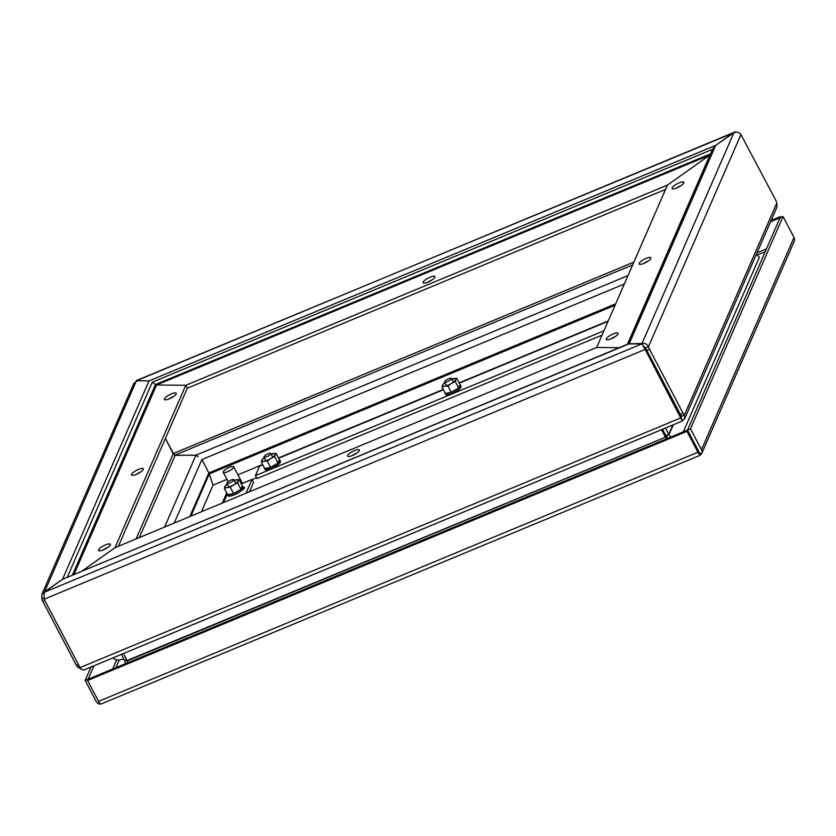 <?xml version="1.0" encoding="UTF-8"?>
<svg xmlns="http://www.w3.org/2000/svg" width="836" height="836" viewBox="0 0 836 836"><rect width="100%" height="100%" fill="white"/><g stroke="black" fill="none" stroke-linecap="round" stroke-linejoin="round"><path stroke-width="1.25" d="M356.512 453.321A6.657 1.787 -27.7 0 0 356.042 453.52A6.657 1.787 -27.7 0 0 351.872 455.756M352.343 455.568A6.657 1.787 152.3 0 1 347.536 456.184A6.657 1.787 152.3 0 1 354.516 450.604A6.657 1.787 152.3 0 1 359.323 449.987A6.657 1.787 152.3 0 1 352.343 455.568M681.559 419.62L644.086 347.368M44.162 592.327L641.818 343.93L628.348 343.92L62.533 579.306L44.162 592.327L44.12 599.224L80.026 667.609C81.959 669.939 83.506 670.556 84.645 669.448M80.026 667.609L680.682 417.958L681.235 416.694L645.329 348.309L644.775 349.573L44.12 599.224M682.301 421.041L84.049 669.918M681.235 416.694L681.465 419.442M643.344 346.835L645.329 348.309M127.542 662.823L127.103 660.513L123.446 653.543M661.6 429.871L665.257 436.841L665.811 435.566L662.603 429.453L665.811 435.566L668.81 434.323L665.54 437.144L666.689 438.743M127.103 660.513L665.54 437.144L127.156 660.91M710.182 154.764L667.442 185.101L596.664 347.483L619.215 347.713L596.664 347.483L115.002 547.674L82.221 570.904L115.002 547.674L185.78 385.291L667.442 185.101L710.172 154.796M667.692 438.325L666.428 436.559L667.692 438.325M432.087 279.924A6.657 1.787 -27.7 0 0 431.616 280.112A6.657 1.787 -27.7 0 0 427.457 282.359M430.091 277.197A6.657 1.787 152.3 0 1 434.908 276.591A6.657 1.787 152.3 0 1 427.927 282.16A6.657 1.787 152.3 0 1 423.11 282.777A6.657 1.787 152.3 0 1 430.091 277.197M633.876 262.086L173.345 453.499L165.423 438.398L173.188 453.875L175.173 455.348L195.917 455.181L175.487 455.265M734.165 132.6L136.435 380.516L136.529 381.059M734.635 131.879L736.443 132.172M173.345 453.499L175.393 455.286M712.565 149.331L715.668 145.38L734.029 132.36L136.373 380.756L149.017 380.892L137.585 380.777L133.938 383.17L41.8 594.563L44.329 591.951L62.533 579.306L149.017 380.892L715.668 145.38L733.872 132.736L641.985 343.544L643.511 346.459L645.496 347.922L681.403 416.307L680.943 417.749L681.403 416.307L684.402 415.064L684.747 418.637L682.469 420.665L681.246 418.334M198.142 456.78L195.917 455.181L627.993 275.598M67.329 577.091L152.277 382.198L155.475 384.55L152.277 382.198L712.554 149.331M189.845 516.564L208.875 472.904L201.873 459.581L624.335 284M155.621 384.664L156.562 384.988L155.475 384.55L710.59 153.834M627.387 344.317L709.91 155.005L156.562 384.988L185.78 385.291L156.562 384.988L74.049 574.301M226.974 479.362L213.034 485.152L209.293 473.887L615.077 305.234M118.419 546.253L187.306 388.197L185.78 385.291L187.306 388.197L665.55 189.427M608.253 320.888L459.068 382.898M443.226 389.482L278.451 457.971M262.608 464.555L237.957 474.796M135.84 474.555A6.657 1.787 152.3 0 1 140.469 472.121M131.534 474.315A6.657 1.787 152.3 0 1 137.522 469.822A6.657 1.787 152.3 0 1 143.29 468.787A6.657 1.787 152.3 0 1 143.249 469.445A6.657 1.787 152.3 0 1 137.261 473.939A6.657 1.787 152.3 0 1 131.492 474.973A6.657 1.787 152.3 0 1 131.534 474.315M102.932 550.057A6.657 1.787 152.3 0 1 107.562 547.622M98.627 549.816A6.657 1.787 152.3 0 1 104.615 545.323A6.657 1.787 152.3 0 1 110.373 544.288A6.657 1.787 152.3 0 1 110.342 544.947A6.657 1.787 152.3 0 1 104.354 549.44A6.657 1.787 152.3 0 1 98.585 550.475A6.657 1.787 152.3 0 1 98.627 549.816M168.747 399.054A6.657 1.787 152.3 0 1 173.376 396.619M164.441 398.814A6.657 1.787 152.3 0 1 170.429 394.32A6.657 1.787 152.3 0 1 176.197 393.286A6.657 1.787 152.3 0 1 176.156 393.955A6.657 1.787 152.3 0 1 170.168 398.438A6.657 1.787 152.3 0 1 164.399 399.483A6.657 1.787 152.3 0 1 164.441 398.814M44.83 600.572L42.835 601.397L76.421 665.393L78.427 664.557M82.242 669.626L77.748 667.201L76.421 665.393M42.835 601.397L41.842 598.816L41.8 594.563M43.817 598.001L41.842 598.816M77.748 667.201L79.441 666.501M44.423 592.139L136.216 381.143M615.693 303.823L208.875 472.904L201.873 459.581L174.212 523.064M121.45 654.379L124.658 660.492L126.654 659.667M127.082 660.482L124.658 660.492M201.445 511.747L213.034 485.152L209.293 473.887L190.88 516.136M124.773 660.879L125.348 663.732M650.899 258.449A6.657 1.787 152.3 0 1 644.922 262.943A6.657 1.787 152.3 0 1 639.153 263.977A6.657 1.787 152.3 0 1 639.195 263.319A6.657 1.787 152.3 0 1 645.173 258.826A6.657 1.787 152.3 0 1 650.941 257.791A6.657 1.787 152.3 0 1 650.899 258.449M683.806 182.959A6.657 1.787 152.3 0 1 677.829 187.442A6.657 1.787 152.3 0 1 672.06 188.487A6.657 1.787 152.3 0 1 672.102 187.818A6.657 1.787 152.3 0 1 678.08 183.324A6.657 1.787 152.3 0 1 683.848 182.29A6.657 1.787 152.3 0 1 683.806 182.959M617.992 333.951A6.657 1.787 152.3 0 1 612.015 338.444A6.657 1.787 152.3 0 1 606.246 339.479A6.657 1.787 152.3 0 1 606.288 338.82A6.657 1.787 152.3 0 1 612.265 334.327A6.657 1.787 152.3 0 1 618.034 333.292A6.657 1.787 152.3 0 1 617.992 333.951M680.086 414.489L683.085 413.245L649.488 349.26L646.489 350.503M733.872 132.736C736.829 131.649 739.191 132.266 740.936 134.596L775.85 200.4L776.843 202.981L776.884 207.244L684.747 418.637M649.488 349.26L648.496 346.679L645.496 347.922M683.085 413.245L684.402 415.064L776.843 202.981M740.936 134.596L648.496 346.679C646.939 343.93 644.765 342.885 641.985 343.544L629.184 343.795L62.533 579.306M665.602 428.21L668.81 434.323L672.781 425.221M643.49 263.559A6.657 1.787 152.3 0 1 648.13 261.125M676.397 188.058A6.657 1.787 152.3 0 1 681.037 185.623M610.583 339.061A6.657 1.787 152.3 0 1 615.223 336.626M756.371 254.301L759.37 257.279L683.294 431.836M673.199 425.054L668.999 434.689L670.712 437.061M252.138 479.582L256.527 477.753M602.035 335.152L256.955 478.579L255.429 475.663L603.926 330.816M262.682 464.701L259.829 465.882A4.17 1.275 67.4 0 0 259.557 466.174L255.429 475.663M243.234 487.252A4.807 1.296 152.3 0 1 244.499 487.482A4.807 1.296 152.3 0 1 244.467 487.963A4.807 1.296 152.3 0 1 241.771 490.335M241.259 483.866L252.033 479.394L253.559 482.299L249.421 491.798M252.033 479.394L246.003 493.219M227.298 494.421L227.956 495.664A8.715 2.341 -27.7 0 0 234.258 494.87A8.715 2.341 -27.7 0 0 243.401 487.566L242.743 486.312A8.715 2.341 152.3 0 1 240.956 489.227A8.715 2.341 152.3 0 1 233.599 493.616A8.715 2.341 152.3 0 1 227.674 494.745A8.715 2.341 152.3 0 1 227.298 494.421A8.715 2.341 152.3 0 1 227.235 493.919M230.287 486.51A7.555 2.027 -27.7 0 0 233.777 484.755L230.245 487.21L227.141 487.513A7.555 2.027 -27.7 0 0 230.287 486.51M237.591 482.832L233.777 484.755A7.555 2.027 -27.7 0 0 238.155 480.93L237.591 482.832L240.956 489.227L242.367 485.977A8.715 2.341 152.3 0 1 242.743 486.312M240.956 489.227L233.599 493.616L227.674 494.745L224.309 488.349L224.884 486.458A7.555 2.027 -27.7 0 0 227.141 487.513L224.309 488.349M242.367 485.977L239.002 479.571L238.155 480.93A7.555 2.027 -27.7 0 0 235.898 479.874A7.555 2.027 -27.7 0 0 234.153 480.345M227.267 483.96A7.555 2.027 -27.7 0 0 224.884 486.458L227.267 483.94M233.077 480.71L239.002 479.571M233.599 493.616L230.245 487.21M264.322 468.191L264.981 469.445A8.715 2.341 -27.7 0 0 271.282 468.641A8.715 2.341 -27.7 0 0 280.415 461.336L279.757 460.093A8.715 2.341 152.3 0 1 277.97 463.008A8.715 2.341 152.3 0 1 270.624 467.387A8.715 2.341 152.3 0 1 264.688 468.526A8.715 2.341 152.3 0 1 264.322 468.191A8.715 2.341 152.3 0 1 264.26 467.7M267.311 460.291A7.555 2.027 -27.7 0 0 270.791 458.536L267.259 460.991L264.155 461.294A7.555 2.027 -27.7 0 0 267.311 460.291M274.605 456.602L270.791 458.536A7.555 2.027 -27.7 0 0 275.18 454.711L274.605 456.602L277.97 463.008L279.381 459.758A8.715 2.341 152.3 0 1 279.757 460.093M277.97 463.008L270.624 467.387L264.688 468.526L261.334 462.12L261.898 460.228A7.555 2.027 -27.7 0 0 264.155 461.294L261.334 462.12M275.18 454.711A7.555 2.027 -27.7 0 0 272.923 453.655A7.555 2.027 -27.7 0 0 271.167 454.126L276.026 453.352L275.18 454.711M264.291 457.741A7.555 2.027 -27.7 0 0 261.898 460.228L264.28 457.72M279.381 459.758L276.026 453.352M270.624 467.387L267.259 460.991M444.94 393.119L445.598 394.373A8.715 2.341 -27.7 0 0 451.9 393.578A8.715 2.341 -27.7 0 0 461.033 386.274L460.385 385.02A8.715 2.341 152.3 0 1 458.588 387.935A8.715 2.341 152.3 0 1 451.241 392.324A8.715 2.341 152.3 0 1 445.316 393.453A8.715 2.341 152.3 0 1 444.94 393.119A8.715 2.341 152.3 0 1 444.877 392.627M447.929 385.218A7.555 2.027 -27.7 0 0 451.419 383.463L447.887 385.918L444.773 386.222A7.555 2.027 -27.7 0 0 447.929 385.218M455.233 381.529L451.419 383.463A7.555 2.027 -27.7 0 0 455.798 379.638L455.233 381.529L458.588 387.935L460.009 384.685A8.715 2.341 152.3 0 1 460.385 385.02M458.588 387.935L451.241 392.324L445.316 393.453L441.951 387.058L442.516 385.156A7.555 2.027 -27.7 0 0 444.773 386.222L441.951 387.058M460.009 384.685L456.644 378.28L455.798 379.638A7.555 2.027 -27.7 0 0 453.54 378.583A7.555 2.027 -27.7 0 0 451.795 379.053M444.909 382.669A7.555 2.027 -27.7 0 0 442.516 385.156L444.898 382.648M450.719 379.419L456.644 378.28M451.241 392.324L447.887 385.918M444.595 381.634A3.887 1.045 152.3 0 1 448.086 379.011A3.887 1.045 152.3 0 1 451.45 378.415A3.887 1.045 152.3 0 1 451.43 378.802A3.887 1.045 152.3 0 1 447.939 381.415A3.887 1.045 152.3 0 1 444.574 382.021A3.887 1.045 152.3 0 1 444.595 381.634M226.953 482.936A3.887 1.045 152.3 0 1 230.443 480.313A3.887 1.045 152.3 0 1 233.819 479.707A3.887 1.045 152.3 0 1 233.787 480.094A3.887 1.045 152.3 0 1 230.297 482.717A3.887 1.045 152.3 0 1 226.932 483.323A3.887 1.045 152.3 0 1 226.953 482.936M263.977 456.707A3.887 1.045 152.3 0 1 267.468 454.084A3.887 1.045 152.3 0 1 270.833 453.478A3.887 1.045 152.3 0 1 270.812 453.864A3.887 1.045 152.3 0 1 267.321 456.487A3.887 1.045 152.3 0 1 263.946 457.093A3.887 1.045 152.3 0 1 263.977 456.707M100.665 704.058L99.86 704.111A5.12 4.671 23.6 0 1 96.109 701.341L85.147 680.441L90.988 667.034M701.676 453.645L794.2 241.353A5.12 4.671 -156.4 0 0 794.012 237.445L783.039 216.545L690.505 428.837L701.477 449.737A5.12 4.671 23.6 0 1 701.456 454.073L699.565 455.327M699.554 455.338L700.129 455.003A5.12 1.567 -112.6 0 1 697.924 452.255L98.564 701.362A5.12 1.567 67.4 0 0 100.78 704.121L699.91 455.411M99.965 703.463L99.86 704.111M85.147 680.441L88.146 679.198L87.592 680.473L98.564 701.362M783.039 216.545L780.04 217.788L780.594 216.524L781.043 217.381M771.126 220.453L780.594 216.524M701.456 454.073L699.554 453.018L687.505 430.08L690.505 428.837M87.592 680.473L686.952 431.355L697.924 452.255M686.952 431.355L687.505 430.091L700.129 455.003M93.987 665.79L88.146 679.198L687.505 430.091L780.04 217.788L770.573 221.728M223.296 471.692A5.925 1.588 152.3 0 1 228.615 467.7A5.925 1.588 152.3 0 1 233.746 466.781A5.925 1.588 152.3 0 1 233.704 467.366A5.925 1.588 152.3 0 1 228.385 471.358A5.925 1.588 152.3 0 1 223.254 472.288A5.925 1.588 152.3 0 1 223.296 471.692M645.486 347.88A12.435 3.344 152.3 0 1 644.452 347.253A14.546 3.908 -27.7 0 0 644.222 347.483M644.828 347.964L644.452 347.253A12.435 3.344 152.3 0 1 644.357 346.585M632.664 264.887L175.341 454.962M173.188 453.875L136.132 538.886M175.173 455.348L139.34 537.558M164.587 527.056L195.917 455.181M72.481 574.949L155.475 384.55M681.194 417.185L681.507 416.453M715.668 145.38L629.184 343.795M259.557 466.174L262.755 464.847M278.597 458.264L443.383 389.775M459.225 383.191L608.054 321.327M223.63 502.52L227.235 494.243M794.012 237.445L701.477 449.737M765.264 251.678L757.134 255.064M119.193 660.043L115.87 667.671M116.612 659.928L112.661 669.009M766.487 248.877L757.019 252.817M627.606 344.223L712.721 148.933M278.524 458.107L443.299 389.628M459.142 383.045L608.159 321.108M222.251 503.094L226.702 492.895M112.703 658.005L115.755 659.74L118.931 660.064L123.916 659.082M453.405 382.136L451.45 378.415M446.529 385.741L444.574 382.021M235.762 483.427L233.819 479.707M228.886 487.043L226.932 483.323M272.787 457.208L270.833 453.478M265.9 460.814L263.946 457.093M242.461 483.375L233.746 466.781M228.176 481.661L223.254 472.288"/></g></svg>
